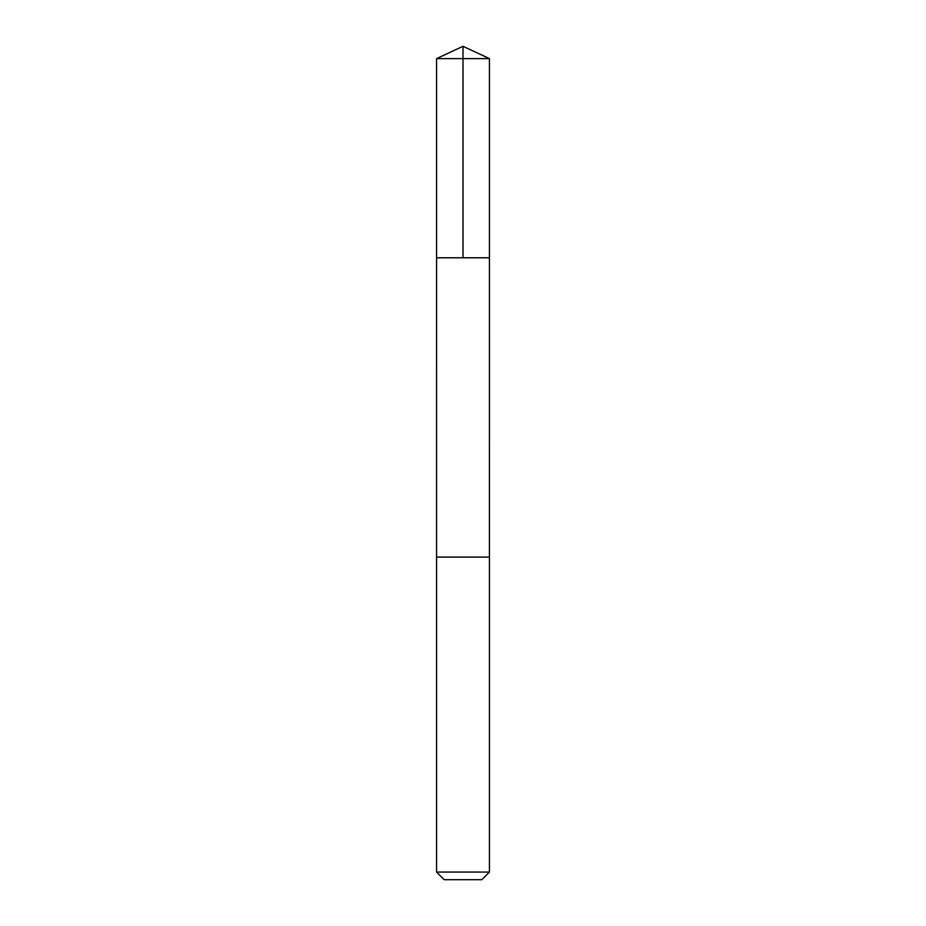 <?xml version="1.0" encoding="UTF-8"?>
<svg xmlns="http://www.w3.org/2000/svg" width="926" height="926" viewBox="0 0 926 926"><rect width="100%" height="100%" fill="white"/><g stroke="black" fill="none" stroke-linecap="round" stroke-linejoin="round"><path stroke-width="1.39" d="M436.563 257.787L489.437 257.787L489.437 58.627L436.563 58.627L436.563 257.787L489.437 257.787L489.426 557.093L436.574 557.093L436.563 257.787M478.117 557.093L436.563 557.093L436.563 872.072L489.437 872.072L489.437 557.093L478.117 557.093M489.437 872.072L481.809 879.7L444.191 879.7L436.563 872.072M463 257.787L463 46.3L436.563 58.627M463 46.3L489.437 58.627"/></g></svg>
